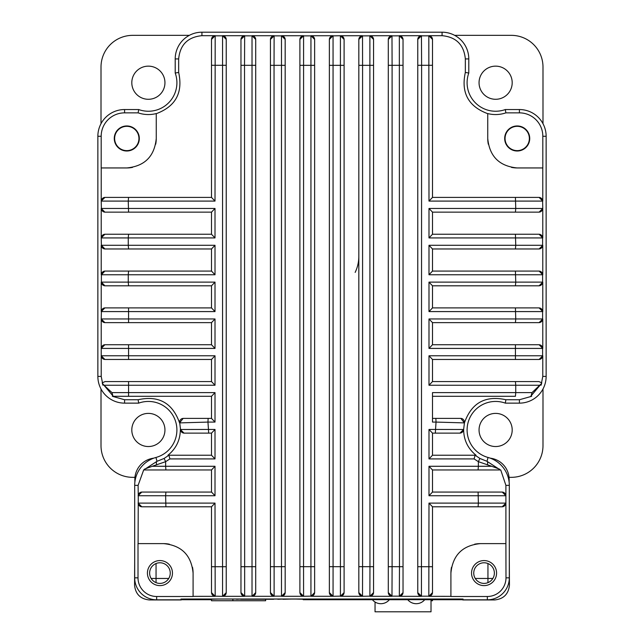 <?xml version="1.0" encoding="UTF-8"?>
<svg xmlns="http://www.w3.org/2000/svg" width="644" height="644" viewBox="0 0 644 644"><rect width="100%" height="100%" fill="white"/><g stroke="black" fill="none" stroke-linecap="round" stroke-linejoin="round"><path stroke-width="0.97" d="M517.204 150.632A12.155 12.155 0 0 0 527.734 132.398A12.155 12.155 0 0 0 506.683 132.398A12.155 12.155 0 0 0 517.204 150.632M148.378 413.392A16.575 16.575 0 0 0 134.024 438.25A16.575 16.575 0 0 0 162.731 438.25A16.575 16.575 0 0 0 148.378 413.392M101.011 389L101.011 445.656A31.677 31.677 0 0 0 132.688 477.333L134.958 477.333M495.622 413.392A16.575 16.575 0 0 0 481.269 438.25A16.575 16.575 0 0 0 509.976 438.25A16.575 16.575 0 0 0 495.622 413.392M542.989 445.656L542.989 389L542.989 445.656A31.677 31.677 0 0 1 511.312 477.333L509.042 477.333M495.622 99.289A16.575 16.575 0 0 0 509.976 74.43A16.575 16.575 0 0 0 481.269 74.43A16.575 16.575 0 0 0 495.622 99.289M542.989 67.024L542.989 123.68L542.989 67.024A31.677 31.677 0 0 0 511.312 35.348L454.656 35.348M189.344 35.348L132.688 35.348A31.677 31.677 0 0 0 101.011 67.024L101.011 123.68M148.378 99.289A16.575 16.575 0 0 0 162.731 74.43A16.575 16.575 0 0 0 134.024 74.43A16.575 16.575 0 0 0 148.378 99.289M126.796 126.321A12.155 12.155 0 0 0 116.266 144.554A12.155 12.155 0 0 0 137.317 144.554A12.155 12.155 0 0 0 126.796 126.321M490.108 458.109A28.682 28.682 0 0 0 491.106 458.295A21.405 21.405 0 0 1 509.146 479.434L509.146 482.316M153.892 458.109A28.682 28.682 0 0 1 152.894 458.295A21.405 21.405 0 0 0 134.854 479.434L134.854 482.316M462.698 599.033L462.698 599.942L494.713 599.942C503.592 599.009 508.502 594.098 509.436 585.219L509.307 558.034M134.693 558.034L134.564 585.219C135.498 594.098 140.408 599.009 149.287 599.942L181.302 599.942L181.302 599.033M159.937 562.776A10.312 10.312 0 0 1 168.873 578.248A10.312 10.312 0 0 1 151.01 578.248A10.312 10.312 0 0 1 159.937 562.776M484.063 562.776A10.312 10.312 0 0 1 492.99 578.248A10.312 10.312 0 0 1 475.127 578.248A10.312 10.312 0 0 1 484.063 562.776M424.718 599.725L461.957 599.725L461.957 599.017M182.043 599.725L182.043 599.017L182.043 599.725L211.135 599.725L211.135 599.242L218.501 599.057L295.854 599.057L303.219 599.242L303.219 599.725L303.219 599.242M372.353 599.677L389.403 599.677M407.716 599.677L424.758 599.677M407.757 599.725L389.362 599.725M372.401 599.725L303.219 599.725M431.021 599.725L431.021 611.8L375.041 611.8L375.041 602.027M432.494 599.725L432.494 600.747L431.021 600.747M232.87 599.274L232.87 600.747L211.506 600.747L211.506 599.186M265.65 599.274L265.65 600.747L232.87 600.747M277.806 599.057L273.748 599.057M282.958 599.057L277.806 599.274M291.426 599.057L282.958 599.274M222.921 599.057L236.549 599.057M240.598 599.057L236.549 599.274M240.598 599.274L273.748 599.274M435.352 433.13L435.537 429.451L463.479 429.5A3.687 3.679 -90 0 1 459.8 433.13L432.494 433.13L432.494 455.236L475.111 455.228L474.097 458.914L478.363 461.668L478.363 466.28L491.774 466.28L478.363 461.668L479.885 458.448L486.993 461.305L500.324 469.959L432.494 469.959L432.494 492.064L502.215 492.064L505.902 495.743L505.902 543.625L480.376 543.625A29.463 29.463 0 0 0 474.644 544.188M474.097 458.914L428.993 458.914L432.494 455.236L432.494 433.13L456.894 433.13M460.669 418.399A3.687 3.679 -90 0 1 464.268 422.891L436.052 422.086L435.859 418.399L432.494 418.399L460.838 418.399L464.429 422.899L463.64 429.5C463.736 440.021 467.866 448.594 476.037 455.228L475.111 455.236L479.885 458.448M463.64 429.5L459.953 433.13M432.494 433.13L428.993 429.451L435.537 429.451L436.052 422.086L432.494 422.086L432.494 392.615L515.747 392.615L515.425 396.302L432.494 396.302L515.425 396.302M487.411 464.863A3.687 1.352 -75 0 0 486.993 461.305L488.055 457.465A28.521 28.521 0 0 1 468.438 421.329A28.521 28.521 0 0 1 505.307 403.136L519.418 403.136A26.726 26.726 0 0 0 546.136 376.41L546.136 136.27A26.726 26.726 0 0 0 519.418 109.544L505.307 109.544A28.521 28.521 0 0 1 468.792 73.03L468.792 58.926A26.726 26.726 0 0 0 442.074 32.2L201.926 32.2A26.726 26.726 0 0 0 175.208 58.926L175.208 73.03A28.521 28.521 0 0 1 138.693 109.544L124.582 109.544A26.726 26.726 0 0 0 97.864 136.27L97.864 376.41A26.726 26.726 0 0 0 124.582 403.136L138.693 403.136A28.521 28.521 0 0 1 175.562 421.329A28.521 28.521 0 0 1 155.945 457.465A28.932 28.932 0 0 0 134.693 485.359L134.693 577.853A21.977 21.977 0 0 0 156.669 599.814L180.932 599.814L180.932 599.065L184.619 599.001L459.381 599.001L463.068 599.065L463.068 599.814L487.331 599.814A21.977 21.977 0 0 0 509.307 577.853L509.307 485.359A28.932 28.932 0 0 0 488.055 457.465M491.774 466.28L499.519 469.146M502.046 492.064A3.687 3.679 -90 0 1 505.733 495.743L428.993 495.743L428.993 466.28L432.494 469.959L500.324 469.959M428.993 495.743L432.494 492.064L432.494 469.959M517.204 151.002A12.526 12.526 0 0 1 506.361 132.221A12.526 12.526 0 0 1 528.056 132.221A12.526 12.526 0 0 1 517.204 151.002M487.741 113.569L487.741 113.569A31.846 31.846 0 0 0 505.87 112.861L519.418 112.861A23.409 23.409 0 0 1 542.82 136.27L542.82 167.947L517.204 167.947A29.463 29.463 0 0 1 511.441 167.376M428.815 35.694L432.494 39.373L432.494 197.41L539.1 197.41L542.787 201.089L428.993 201.089L428.815 35.694L442.074 35.678C456.177 37.022 463.938 44.766 465.338 58.926L465.338 72.442C460.887 92.704 468.357 106.453 487.741 113.682L487.741 138.476A29.463 29.463 0 0 0 488.313 144.232M487.741 138.476C489.488 156.387 499.309 166.208 517.204 167.947M465.338 72.442L468.792 73.03M505.87 112.861L505.307 109.544M542.787 348.42L428.993 348.42L428.993 318.957L432.494 322.636L432.494 344.741L539.1 344.733L542.787 348.42L542.787 318.957L539.1 322.636L515.425 322.636L539.1 322.636M538.931 381.57L541.717 382.834L541.282 383.768C541.99 382.005 541.91 382.496 541.057 385.241L542.787 376.41L542.787 355.786L539.1 359.465L432.494 359.465L432.494 381.57L428.993 385.249L428.993 355.786L432.494 359.465L432.494 381.57L538.931 381.57L432.494 381.57M539.962 385.249L515.747 385.249L515.747 392.615L532.024 392.615L541.282 383.768L530.72 396.302M531.662 396.302L519.418 399.747L505.886 399.731L505.307 403.136M464.429 422.899C471.448 402.943 485.27 395.223 505.886 399.731M432.494 396.302L432.494 418.399M532.024 392.615L531.05 396.076M428.993 348.42L432.494 344.741L432.494 322.636L515.425 322.636L515.747 318.957L542.787 318.957M539.1 285.807L432.494 285.807L432.494 307.904L539.1 307.904L542.787 311.583L542.787 282.12L539.1 285.807M542.787 311.583L428.993 311.583L432.494 307.913L432.494 285.799L428.993 282.12L515.747 282.12L515.425 285.807M539.1 248.97L432.494 248.97L432.494 271.076L539.1 271.076L542.787 274.755L542.787 245.292L539.1 248.97M542.787 274.755L428.993 274.755L432.494 271.076L432.494 248.97L428.993 245.292L515.747 245.292L515.425 248.97M542.787 237.926L428.993 237.926L432.494 234.247L515.425 234.239L539.1 234.239L542.787 237.926L542.787 208.463L539.1 212.142L432.494 212.142M428.993 237.926L428.993 208.463L432.494 212.134L432.494 234.247M542.787 201.089L542.787 167.947M432.494 39.373L432.494 39.509A3.687 3.679 0 0 0 428.815 35.831L421.442 35.831L421.611 65.294L417.763 65.294L417.763 39.381L421.442 35.831A3.687 3.679 180 0 0 417.763 39.517L417.763 39.381M428.993 201.089L432.494 197.41M156.259 113.569A31.846 31.846 0 0 1 138.13 112.861L124.582 112.861A23.409 23.409 0 0 0 101.18 136.27L101.18 167.947L126.796 167.947C144.667 166.216 154.496 156.395 156.259 138.476L156.259 113.569L156.259 138.476A29.463 29.463 0 0 1 155.695 144.224M126.796 167.947A29.463 29.463 0 0 0 132.527 167.384M126.796 125.958A12.526 12.526 0 0 0 115.944 144.739A12.526 12.526 0 0 0 137.639 144.739A12.526 12.526 0 0 0 126.796 125.958M138.13 112.861L138.693 109.544M175.208 73.03L178.662 72.442C183.113 92.696 175.643 106.445 156.259 113.682M178.662 72.442L178.662 58.926C180.038 44.798 187.79 37.054 201.926 35.678L215.185 35.694L215.007 201.089L211.506 197.41L211.506 39.373L215.185 35.694M105.069 359.465A3.687 3.679 90 0 1 101.39 355.786L215.007 355.786L215.007 385.249L104.038 385.249L111.975 392.615L215.007 392.615L215.007 422.086L211.506 418.407L211.506 396.293L113.28 396.302L102.718 383.768L102.283 382.834L105.069 381.57L211.506 381.57L211.506 359.465L104.9 359.465L101.213 355.786L101.213 348.42L104.9 344.733L211.506 344.733L211.506 322.636L104.9 322.636L101.213 318.957L101.39 311.583A3.687 3.679 -90 0 1 105.069 307.904L211.506 307.904L211.506 285.799L104.9 285.807L211.506 285.807L215.007 282.12L215.007 311.583L211.506 307.913L105.069 307.904M215.007 392.615L211.506 396.293L113.28 396.302M111.975 392.615L112.95 396.076M104.038 385.249L102.718 383.768C102.01 382.005 102.09 382.496 102.943 385.241L101.213 376.41L101.213 355.786M215.007 385.249L211.506 381.57L105.069 381.57M215.007 355.786L211.506 359.465L104.9 359.465M105.069 322.636A3.687 3.679 90 0 1 101.39 318.957L215.007 318.957L215.007 348.42L211.506 344.741M215.007 318.957L211.506 322.636L104.9 322.636M211.506 212.142L104.9 212.142L211.506 212.142M104.9 212.142L101.213 208.463L215.007 208.463L211.506 212.134L211.506 234.247L215.007 237.926L128.253 237.926L128.253 245.292L215.007 245.292L211.506 248.97L104.9 248.97L211.506 248.97L211.506 271.076L215.007 274.755L128.253 274.755L128.253 282.12L215.007 282.12M215.007 311.583L101.213 311.583L104.9 307.904M104.9 285.807L101.39 282.12A3.687 3.679 90 0 0 105.069 285.807M101.213 311.583L101.213 282.12M105.069 271.076L128.575 271.076L105.069 271.076A3.687 3.679 -90 0 0 101.39 274.755L104.9 271.076M128.575 285.807L128.253 282.12L101.39 282.12L101.39 274.755L128.253 274.755L128.575 271.076L211.506 271.076M104.9 248.97L101.39 245.292A3.687 3.679 90 0 0 105.069 248.97M101.213 274.755L101.213 245.292M128.575 248.97L128.253 245.292L101.39 245.292L101.213 237.926L104.9 234.239L211.506 234.239M101.213 237.926L101.213 208.463M451.484 567.308A29.463 29.463 0 0 0 450.913 573.088L450.913 596.497L487.331 596.497A18.66 18.66 0 0 0 505.991 577.853L509.307 577.853M159.937 560.57A12.526 12.526 0 0 0 149.094 579.35A12.526 12.526 0 0 0 170.789 579.35A12.526 12.526 0 0 0 159.937 560.57M169.38 544.196A29.463 29.463 0 0 0 163.624 543.625L138.009 543.625L138.009 577.845A18.66 18.66 0 0 0 156.669 596.497L193.087 596.497L193.087 573.088A29.463 29.463 0 0 0 192.516 567.324M193.087 573.088C191.332 555.176 181.511 545.355 163.624 543.625M226.237 65.294L226.237 592.496A3.687 3.679 180 0 1 222.558 596.183L222.558 35.702L226.237 39.381L226.237 65.294L211.506 65.285M226.237 592.633L222.558 596.32L215.185 596.183A3.687 3.679 180 0 1 211.506 592.504L211.506 506.788L141.785 506.796L211.506 506.796L215.007 503.109L215.185 596.32L211.506 592.641M226.237 39.381L226.237 39.517A3.687 3.679 180 0 0 222.558 35.831L215.185 35.831A3.687 3.679 180 0 0 211.506 39.509L211.506 39.373M281.484 35.726L285.171 39.413L285.171 592.601L281.484 596.288L281.484 35.726L303.582 35.734L303.549 566.68L310.931 566.68L310.947 35.734L333.053 35.734L333.069 566.68L344.097 566.68L344.097 592.593L340.418 596.28L340.418 35.871A3.687 3.679 0 0 1 344.097 39.558L344.097 592.593M285.171 65.326L274.038 65.326L274.119 596.151L281.484 596.151A3.687 3.679 180 0 0 285.171 592.464L285.171 592.601M285.171 39.413L285.171 39.55A3.687 3.679 180 0 0 281.484 35.871L274.119 35.863L274.038 65.326L270.44 65.326L270.44 39.55A3.687 3.679 180 0 1 274.119 35.863L270.44 39.413M373.56 65.326L362.58 65.326L362.58 566.688L369.962 566.688L369.881 35.726L373.56 39.413L373.56 592.601L369.881 596.288L369.962 566.688L373.56 566.688L373.56 592.601M373.56 39.413L373.56 39.55A3.687 3.679 0 0 0 369.881 35.863L362.516 35.871L362.58 65.326L358.829 65.326L358.829 39.55A3.687 3.679 180 0 1 362.516 35.871L358.829 39.413M403.031 65.31L392.099 65.318L392.099 566.696L399.473 566.704L399.344 35.71L403.031 39.397L403.031 592.617L399.344 596.304L399.473 566.704L403.031 566.704M403.031 39.397L403.031 39.534A3.687 3.679 -0 0 0 399.344 35.847L391.979 35.855L392.099 65.318L388.3 65.318L388.3 39.405L391.979 35.855A3.687 3.679 180 0 0 388.3 39.534L388.3 39.405M388.3 592.48A3.687 3.679 180 0 0 391.979 596.159L388.3 592.609L388.3 566.696L392.099 566.696L391.979 596.159L399.344 596.167A3.687 3.679 0 0 0 403.031 592.48L403.031 592.617M480.376 543.625C462.513 545.339 452.692 555.16 450.913 573.088M428.993 503.109L432.494 506.788L502.215 506.796L432.494 506.796L432.494 592.641L428.815 596.32L428.993 503.109L478.363 503.109L478.106 492.064M432.494 65.285L421.611 65.294L421.442 596.183L428.815 596.183A3.687 3.679 180 0 0 432.494 592.504L432.494 592.641M450.913 596.344L428.815 596.32M505.902 503.109L502.215 506.796M417.763 592.496A3.687 3.679 180 0 0 421.442 596.183L417.763 592.633L417.763 566.72L432.494 566.728M417.763 592.633L417.763 65.294M399.344 35.71L421.442 35.702M421.442 596.32L399.344 596.304M388.3 592.609L388.3 65.318M369.881 35.726L391.979 35.718M391.979 596.296L369.881 596.288M358.829 566.688L362.58 566.688L362.516 596.151A3.687 3.679 180 0 1 358.829 592.464L358.829 65.326M373.56 592.464A3.687 3.679 0 0 1 369.881 596.151L362.516 596.288L358.829 592.601M344.097 39.421L340.418 35.734L362.516 35.726M362.516 596.288L340.418 596.28M344.097 65.334L329.366 65.334L329.366 566.68L333.069 566.68L333.053 596.143A3.687 3.679 180 0 1 329.366 592.456L329.366 566.68L329.366 592.456M329.366 39.421L333.053 35.734M329.366 65.334L329.366 39.558A3.687 3.679 180 0 1 333.053 35.871L340.418 35.734M344.097 592.456A3.687 3.679 -0 0 1 340.418 596.143L333.053 596.28L329.366 592.593M314.634 592.593L310.947 596.28L310.931 566.68L314.634 566.68L314.634 592.593L314.634 65.334L299.903 65.334L299.903 39.421L303.582 35.734M310.947 35.734L314.634 39.421L314.634 65.334M314.634 39.421L314.634 39.558A3.687 3.679 180 0 0 310.947 35.871L303.582 35.871A3.687 3.679 180 0 0 299.903 39.558L299.903 39.421M333.053 596.28L310.947 596.28M299.903 566.68L303.549 566.68L303.582 596.143A3.687 3.679 180 0 1 299.903 592.456L299.903 65.334M299.903 592.593L303.582 596.28L281.484 596.288M270.44 592.601L274.119 596.151A3.687 3.679 180 0 1 270.44 592.464L270.44 566.688L285.171 566.688M270.44 566.688L270.44 65.326M252.021 35.718L255.7 39.405L255.7 592.609L252.021 596.296L252.021 35.718L274.119 35.726M255.7 65.318L244.527 65.31L244.656 596.167L252.021 596.159A3.687 3.679 180 0 0 255.7 592.48L255.7 592.609M255.7 39.405L255.7 39.534A3.687 3.679 180 0 0 252.021 35.855L244.656 35.847L244.527 65.31L240.969 65.31L240.969 39.397L244.656 35.847A3.687 3.679 180 0 0 240.969 39.534L240.969 39.397M274.119 596.288L252.021 596.296M240.969 592.617L240.969 592.48A3.687 3.679 180 0 0 244.656 596.167L240.969 592.617L240.969 566.704L255.7 566.696M240.969 566.704L240.969 65.31M222.558 35.702L244.656 35.71M244.656 596.304L222.558 596.32M211.506 566.728L226.237 566.72M215.185 596.32L193.087 596.344M211.506 469.959L215.007 466.28L215.007 495.743L211.506 492.064L141.785 492.064L211.506 492.064L211.506 469.959L143.676 469.959L157.007 461.305L164.115 458.448L168.889 455.228L211.506 455.228L211.506 433.13L184.047 433.13L180.36 429.5C180.256 440.045 176.126 448.618 167.963 455.228L168.889 455.228L169.903 458.914L165.637 461.668L152.226 466.28L165.637 466.28L165.637 461.668L164.115 458.448M141.954 492.064A3.687 3.679 90 0 0 138.267 495.743L138.098 485.359L143.676 469.959M143.58 469.959L165.894 469.959L165.637 466.28L215.007 466.28M138.693 403.136L138.114 399.731C158.73 395.231 172.552 402.951 179.571 422.899L183.162 418.399L211.506 418.399M215.007 422.086L207.948 422.086L208.141 418.399M180.36 429.5L208.463 429.451L207.948 422.086L179.571 422.899M184.047 433.13L184.2 433.13A3.687 3.679 90 0 1 180.521 429.5L179.732 422.891A3.687 3.679 -90 0 1 183.331 418.399M208.648 433.13L208.463 429.451L215.007 429.451L211.506 433.13M215.007 429.451L215.007 458.914L211.506 455.236M155.945 457.465L157.007 461.305A3.687 1.352 75 0 0 156.589 464.863M144.481 469.146L152.226 466.28M138.098 495.743L141.785 492.064M138.098 543.625L138.267 495.743L165.637 495.743L165.894 506.796M141.785 506.796L138.098 503.109M105.069 212.142A3.687 3.679 90 0 1 101.39 208.463L101.213 201.089L104.9 197.41L211.506 197.41M101.213 201.089L101.213 167.947M500.726 469.959L505.902 485.359L505.902 495.743M502.215 492.064L432.494 492.064M505.991 577.853L505.902 543.625M484.063 585.613A12.526 12.526 0 0 1 473.211 566.833A12.526 12.526 0 0 1 494.906 566.833A12.526 12.526 0 0 1 484.063 585.613M138.114 399.731L124.582 399.747L112.338 396.302M101.213 348.42L101.213 318.957M358.829 256.336L358.829 256.336A36.829 36.829 0 0 1 355.15 272.396M487.951 563.54L487.951 578.457L475.248 578.457M168.752 578.457L156.049 578.457L156.049 563.54M151.131 578.457L156.049 578.457L156.049 582.643M492.869 578.457L487.951 578.457L487.951 582.643M428.993 458.914L428.993 429.451M428.993 466.28L478.363 466.28L478.106 469.959M442.074 35.678L442.074 32.2M465.338 58.926L468.792 58.926M519.418 112.861L519.418 109.544M542.82 136.27L546.136 136.27M538.931 307.904A3.687 3.679 -90 0 1 542.61 311.583L542.61 318.957A3.687 3.679 90 0 1 538.931 322.636M428.993 355.786L542.787 355.786M538.931 344.733A3.687 3.679 -90 0 1 542.61 348.42L542.61 355.786A3.687 3.679 90 0 1 538.931 359.465M519.418 399.747L519.418 403.136M542.787 376.41L546.136 376.41M428.993 385.249L515.747 385.249L515.425 381.57M515.425 344.733L515.425 359.465M428.993 318.957L515.747 318.957L515.425 307.904M515.425 271.076L515.747 282.12L542.787 282.12M538.931 271.076A3.687 3.679 -90 0 1 542.61 274.755L542.61 282.12A3.687 3.679 90 0 1 538.931 285.807M428.993 311.583L428.993 282.12M515.425 234.239L515.747 245.292L542.787 245.292M538.931 234.239A3.687 3.679 -90 0 1 542.61 237.926L542.61 245.292A3.687 3.679 90 0 1 538.931 248.97M428.993 274.755L428.993 245.292M428.993 208.463L515.747 208.463L515.425 212.142M515.425 197.41L515.747 208.463L542.61 208.463A3.687 3.679 90 0 1 538.931 212.142M538.931 197.41A3.687 3.679 -90 0 1 542.61 201.089L542.787 208.463M101.18 136.27L97.864 136.27M124.582 112.861L124.582 109.544M178.662 58.926L175.208 58.926M201.926 35.678L201.926 32.2M128.575 381.57L128.575 396.302M215.007 348.42L101.39 348.42A3.687 3.679 -90 0 1 105.069 344.733M128.575 359.465L128.575 344.733M128.575 307.904L128.575 322.636M215.007 201.089L128.253 201.089L128.575 212.142M215.007 208.463L215.007 237.926M215.007 245.292L215.007 274.755M128.575 234.239L128.253 237.926L101.39 237.926A3.687 3.679 -90 0 1 105.069 234.239M128.575 197.41L128.253 201.089L101.39 201.089A3.687 3.679 -90 0 1 105.069 197.41M487.331 596.497L487.331 599.814M478.106 506.796L478.363 503.109L505.733 503.109A3.687 3.679 -90 0 1 502.046 506.796M314.634 592.456A3.687 3.679 180 0 1 310.947 596.143L303.582 596.28M156.669 596.497L156.669 599.814M138.009 577.845L134.693 577.853M138.098 485.359L134.693 485.359M215.007 458.914L169.903 458.914M165.894 492.064L165.637 495.743L215.007 495.743M141.954 506.796A3.687 3.679 90 0 1 138.267 503.109L215.007 503.109M505.902 485.359L509.307 485.359M124.582 399.747L124.582 403.136M101.213 376.41L97.864 376.41M372.119 599.387A11.053 11.053 0 0 0 389.636 599.387M407.483 599.387A11.053 11.053 0 0 0 424.992 599.387"/></g></svg>
